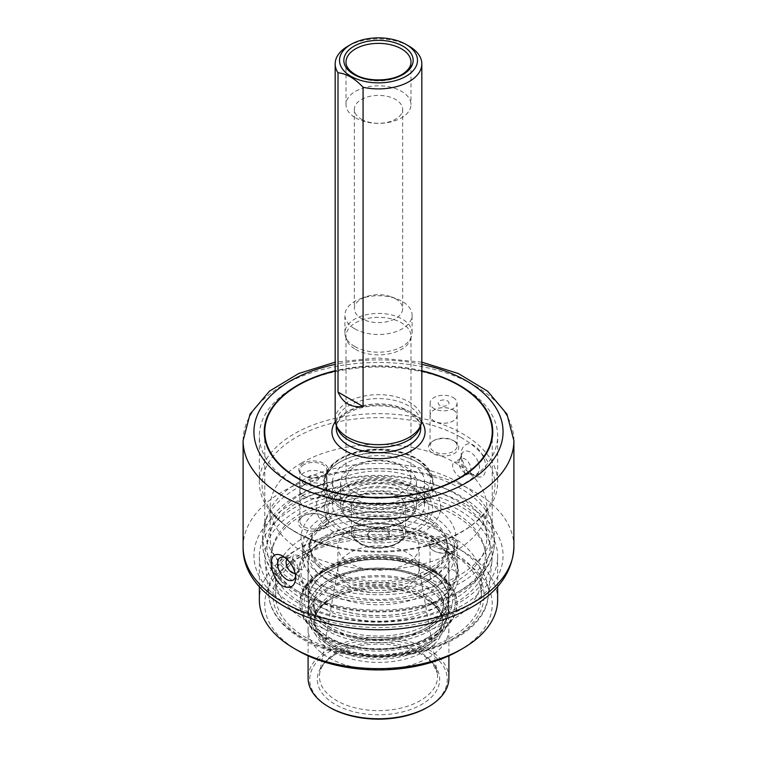 <?xml version="1.0" encoding="UTF-8"?>
<svg xmlns="http://www.w3.org/2000/svg" width="757" height="757" viewBox="0 0 757 757"><rect width="100%" height="100%" fill="white"/><g stroke="black" fill="none" stroke-linecap="round" stroke-linejoin="round"><path stroke-width="0.57" stroke-dasharray="3.79 2.84" d="M284.859 557.483A12.926 7.466 60 0 1 286.638 558.306A12.926 7.466 60 0 1 295.779 574.137A12.926 7.466 60 0 1 295.665 575.746M286.903 559.234A8.488 4.902 60 0 1 287.84 558.373A8.488 4.902 60 0 1 289.94 558.013A8.488 4.902 60 0 1 292.079 558.789A8.488 4.902 60 0 1 297.681 571.431A8.488 4.902 60 0 1 296.318 573.068A8.488 4.902 60 0 1 295.268 573.437M286.638 558.306L282.758 556.064M298.078 569.188L302.431 569.538C305.629 565.157 304.172 560.417 298.078 555.326L293.953 554.843C291.01 559.082 292.391 563.861 298.078 569.188M470.362 473.343A12.926 7.466 -120 0 0 473.617 474.535A12.926 7.466 -120 0 0 478.027 461.486A12.926 7.466 -120 0 0 463.899 451.598A12.926 7.466 -120 0 0 461.817 454.096A12.926 7.466 -120 0 0 461.221 457.521A12.926 7.466 -120 0 0 470.362 473.343L474.242 475.585C466.378 470.248 462.035 463.038 461.221 453.945C461.278 450.027 462.508 447.16 464.921 445.343C472.888 438.653 486.571 455.723 485.691 467.864C485.426 476.465 481.613 479.03 474.242 475.585M464.921 472.86A8.488 4.902 -120 0 0 467.06 473.645A8.488 4.902 -120 0 0 469.16 473.286A8.488 4.902 -120 0 0 470.92 469.397A8.488 4.902 -120 0 0 467.22 460.852A8.488 4.902 -120 0 0 460.682 458.581A8.488 4.902 -120 0 0 459.319 460.228A8.488 4.902 -120 0 0 464.921 472.86M464.694 472.993L463.047 476.815C458.212 480.203 448.466 465.044 454.569 462.111C459.963 461.543 463.341 465.167 464.694 472.993M421.829 371.1A113.73 65.66 0 0 0 335.171 371.1M296.545 583.013A115.897 66.909 0 0 0 422.851 597.51A115.897 66.909 0 0 0 494.397 535.691A115.897 66.909 0 0 0 492.296 523.021A115.897 66.909 0 0 0 460.455 488.379A115.897 66.909 0 0 0 344.539 471.715A115.897 66.909 0 0 0 264.704 523.021A115.897 66.909 0 0 0 262.603 535.691A115.897 66.909 0 0 0 296.545 583.013M458.922 482.663A113.73 65.66 180 0 1 490.167 516.653A113.73 65.66 180 0 1 492.23 529.096A113.73 65.66 180 0 1 422.028 589.76A113.73 65.66 180 0 1 298.078 575.519A113.73 65.66 180 0 1 264.77 529.096A113.73 65.66 180 0 1 266.833 516.653A113.73 65.66 180 0 1 345.173 466.312A113.73 65.66 180 0 1 458.922 482.663M324.885 577.733A75.823 43.774 0 0 0 407.512 587.224A75.823 43.774 0 0 0 454.323 546.781A75.823 43.774 0 0 0 378.5 503.008A75.823 43.774 0 0 0 302.677 546.781A75.823 43.774 0 0 0 324.885 577.733M324.885 586.58A75.823 43.774 0 0 0 407.512 596.071A75.823 43.774 0 0 0 454.323 555.629A75.823 43.774 0 0 0 378.5 511.846A75.823 43.774 0 0 0 302.677 555.629A75.823 43.774 0 0 0 324.885 586.58M388.256 536.278A102.895 59.406 180 0 1 481.395 595.418A102.895 59.406 180 0 1 378.5 654.833A102.895 59.406 180 0 1 275.605 595.418A102.895 59.406 180 0 1 388.256 536.278M385.171 554.957A70.401 40.651 180 0 1 448.901 595.418A70.401 40.651 180 0 1 378.5 636.069A70.401 40.651 180 0 1 308.099 595.418A70.401 40.651 180 0 1 385.171 554.957M388.256 519.226A102.895 59.406 180 0 1 481.395 578.367A102.895 59.406 180 0 1 378.5 637.773A102.895 59.406 180 0 1 275.605 578.367A102.895 59.406 180 0 1 388.256 519.226M388.729 497.302A107.891 62.292 180 0 1 485.048 549.506A107.891 62.292 180 0 1 378.5 621.601A107.891 62.292 180 0 1 271.952 549.506A107.891 62.292 180 0 1 388.729 497.302M388.634 494.189A106.888 61.705 180 0 1 484.054 545.911A106.888 61.705 180 0 1 378.5 617.333A106.888 61.705 180 0 1 272.946 545.911A106.888 61.705 180 0 1 388.634 494.189M385.171 523.683A70.401 40.651 180 0 1 448.901 564.154A70.401 40.651 180 0 1 378.5 604.805A70.401 40.651 180 0 1 308.099 564.154A70.401 40.651 180 0 1 385.171 523.683M411.959 490.489A119.142 68.792 0 0 0 259.358 556.509A119.142 68.792 0 0 0 378.5 625.301A119.142 68.792 0 0 0 497.642 556.509A119.142 68.792 0 0 0 411.959 490.489M497.642 599.847A119.142 68.792 0 0 0 411.959 533.827A119.142 68.792 0 0 0 259.358 599.847M410.436 493.488A113.73 65.66 0 0 0 264.988 560.568A113.73 65.66 0 0 0 378.5 622.169A113.73 65.66 0 0 0 492.012 560.568A113.73 65.66 0 0 0 410.436 493.488M398.267 556.414A70.401 40.651 0 0 0 308.099 595.418A70.401 40.651 0 0 0 378.5 636.069A70.401 40.651 0 0 0 448.901 595.418A70.401 40.651 0 0 0 398.267 556.414M398.267 560.833A70.401 40.651 0 0 0 308.099 599.847A70.401 40.651 0 0 0 378.5 640.488A70.401 40.651 0 0 0 448.901 599.847A70.401 40.651 0 0 0 398.267 560.833M400.548 560.748A78.529 45.335 0 0 0 299.971 604.266A78.529 45.335 0 0 0 378.5 649.601A78.529 45.335 0 0 0 457.029 604.266A78.529 45.335 0 0 0 400.548 560.748M458.922 650.698A113.73 65.66 0 0 0 410.436 541.246A113.73 65.66 0 0 0 280.658 570.787A113.73 65.66 0 0 0 298.078 650.698M335.237 654.464A61.185 35.324 0 0 0 342.117 707.842A61.185 35.324 0 0 0 432.531 696.014A61.185 35.324 0 0 0 398.901 646.137A61.185 35.324 0 0 0 358.099 646.137A61.185 35.324 0 0 0 335.237 654.464M349.781 552.733A40.623 23.448 0 0 0 338.086 566.984A40.623 23.448 0 0 0 337.877 569.311A40.623 23.448 0 0 0 378.5 592.769A40.623 23.448 0 0 0 419.123 569.311A40.623 23.448 0 0 0 418.914 566.984A40.623 23.448 0 0 0 392.154 547.235A40.623 23.448 0 0 0 349.781 552.733M397.652 518.034A27.082 15.632 180 0 1 368.139 521.431A27.082 15.632 180 0 1 351.418 506.982A27.082 15.632 180 0 1 359.348 495.93A27.082 15.632 180 0 1 388.861 492.542A27.082 15.632 180 0 1 405.582 506.982A27.082 15.632 180 0 1 397.652 518.034M351.693 466.747A37.907 21.887 0 0 0 340.593 482.218A37.907 21.887 0 0 0 378.5 504.105A37.907 21.887 0 0 0 416.407 482.218A37.907 21.887 0 0 0 393.006 461.997A37.907 21.887 0 0 0 351.693 466.747M301.911 462.764A108.317 62.538 0 0 0 270.183 506.982A108.317 62.538 0 0 0 378.5 569.519A108.317 62.538 0 0 0 486.817 506.982A108.317 62.538 0 0 0 419.955 449.204A108.317 62.538 0 0 0 301.911 462.764M301.911 493.715A108.317 62.538 0 0 0 270.183 537.934A108.317 62.538 0 0 0 378.5 600.471A108.317 62.538 0 0 0 486.817 537.934A108.317 62.538 0 0 0 419.955 480.165A108.317 62.538 0 0 0 301.911 493.715M428.282 637.432A70.401 40.651 0 0 0 448.901 608.685A70.401 40.651 0 0 0 405.44 571.138A70.401 40.651 0 0 0 328.718 579.947A70.401 40.651 0 0 0 308.099 608.685A70.401 40.651 0 0 0 351.56 646.241A70.401 40.651 0 0 0 428.282 637.432M428.282 644.945A70.401 40.651 180 0 1 351.56 653.764A70.401 40.651 180 0 1 308.099 616.207A70.401 40.651 180 0 1 378.5 575.557A70.401 40.651 180 0 1 448.901 616.207A70.401 40.651 180 0 1 428.282 644.945M428.282 657.776A70.401 40.651 180 0 1 351.56 666.586A70.401 40.651 180 0 1 308.099 629.029A70.401 40.651 180 0 1 328.718 600.292A70.401 40.651 180 0 1 428.282 600.292A70.401 40.651 180 0 1 448.901 629.029A70.401 40.651 180 0 1 428.282 657.776M448.901 678.111A70.401 40.651 0 0 0 405.44 640.564A70.401 40.651 0 0 0 328.718 649.374A70.401 40.651 0 0 0 308.099 678.111M427.137 707.521A68.783 39.714 0 0 0 427.137 651.361A68.783 39.714 0 0 0 329.863 651.361A68.783 39.714 0 0 0 329.863 707.521M328.907 580.061A70.127 40.49 0 0 0 360.351 647.793A70.127 40.49 0 0 0 446.242 598.21A70.127 40.49 0 0 0 328.907 580.061M328.907 571.223A70.127 40.49 0 0 0 360.351 638.965A70.127 40.49 0 0 0 446.242 589.372A70.127 40.49 0 0 0 328.907 571.223M428.282 628.594A70.401 40.651 180 0 1 351.56 637.413A70.401 40.651 180 0 1 308.099 599.856A70.401 40.651 180 0 1 378.5 559.205A70.401 40.651 180 0 1 448.901 599.856A70.401 40.651 180 0 1 428.282 628.594M427.137 575.216A68.783 39.714 180 0 1 352.175 583.827A68.783 39.714 180 0 1 309.717 547.141A68.783 39.714 180 0 1 310.966 539.609A68.783 39.714 180 0 1 378.5 507.427A68.783 39.714 180 0 1 446.034 539.609A68.783 39.714 180 0 1 447.283 547.141A68.783 39.714 180 0 1 427.137 575.216M428.282 580.827A70.401 40.651 180 0 1 351.56 589.637A70.401 40.651 180 0 1 308.099 552.09A70.401 40.651 180 0 1 309.367 544.387A70.401 40.651 180 0 1 378.5 511.439A70.401 40.651 180 0 1 447.633 544.387A70.401 40.651 180 0 1 448.901 552.09A70.401 40.651 180 0 1 428.282 580.827M303.822 464.751A13.541 7.816 0 0 0 299.857 470.277A13.541 7.816 0 0 0 303.822 475.812A13.541 7.816 0 0 0 322.974 475.812L322.974 475.812A13.541 7.816 0 0 0 326.939 470.277A13.541 7.816 0 0 0 318.583 463.057A13.541 7.816 0 0 0 303.822 464.751M303.822 494.823A13.541 7.816 0 0 0 299.857 500.349A13.541 7.816 0 0 0 313.398 508.165A13.541 7.816 0 0 0 326.939 500.349A13.541 7.816 0 0 0 318.583 493.129A13.541 7.816 0 0 0 303.822 494.823M434.026 539.93A13.541 7.816 0 0 0 430.061 545.456A13.541 7.816 0 0 0 434.026 550.982A13.541 7.816 0 0 0 453.178 550.982L453.178 550.982A13.541 7.816 0 0 0 457.143 545.456A13.541 7.816 0 0 0 448.787 538.227A13.541 7.816 0 0 0 434.026 539.93M434.026 569.993A13.541 7.816 0 0 0 430.061 575.519A13.541 7.816 0 0 0 443.602 583.344A13.541 7.816 0 0 0 457.143 575.519A13.541 7.816 0 0 0 448.787 568.299A13.541 7.816 0 0 0 434.026 569.993M370.845 529.096A10.835 6.255 0 0 0 367.665 533.515A10.835 6.255 0 0 0 378.5 539.769A10.835 6.255 0 0 0 389.335 533.515A10.835 6.255 0 0 0 382.645 527.733A10.835 6.255 0 0 0 370.845 529.096M370.845 531.017A10.835 6.255 0 0 0 367.665 535.436A10.835 6.255 0 0 0 378.5 541.69A10.835 6.255 0 0 0 389.335 535.436A10.835 6.255 0 0 0 382.645 529.663A10.835 6.255 0 0 0 370.845 531.017M349.781 530.203A40.623 23.448 0 0 0 337.877 546.781A40.623 23.448 0 0 0 378.5 570.229A40.623 23.448 0 0 0 419.123 546.781A40.623 23.448 0 0 0 394.047 525.112A40.623 23.448 0 0 0 349.781 530.203M340.205 486.637A54.154 31.264 0 0 0 364.486 538.956A54.154 31.264 0 0 0 430.809 500.661A54.154 31.264 0 0 0 340.205 486.637M345.949 463.426A46.035 26.58 0 0 0 332.465 482.218A46.035 26.58 0 0 0 378.5 508.799A46.035 26.58 0 0 0 424.535 482.218A46.035 26.58 0 0 0 396.119 457.663A46.035 26.58 0 0 0 345.949 463.426M303.055 463.426A14.62 8.441 0 0 0 303.055 475.368A14.62 8.441 0 0 0 323.741 475.368A14.62 8.441 0 0 0 323.741 463.426A14.62 8.441 0 0 0 303.055 463.426M433.259 538.596A14.62 8.441 0 0 0 433.259 550.538A14.62 8.441 0 0 0 453.945 550.538A14.62 8.441 0 0 0 453.945 538.596A14.62 8.441 0 0 0 433.259 538.596M422.51 532.389A62.244 35.939 180 0 1 334.49 532.389A62.244 35.939 180 0 1 334.49 481.575A62.244 35.939 180 0 1 422.51 481.575A62.244 35.939 180 0 1 422.51 532.389M361.42 119.209A24.148 13.938 0 0 0 387.745 122.237A24.148 13.938 0 0 0 402.648 109.358A24.148 13.938 0 0 0 378.5 95.41A24.148 13.938 0 0 0 354.352 109.358A24.148 13.938 0 0 0 361.42 119.209M395.58 298.797A24.148 13.938 180 0 1 402.648 308.648A24.148 13.938 180 0 1 387.745 321.536A24.148 13.938 180 0 1 361.42 318.508A24.148 13.938 180 0 1 354.352 308.648A24.148 13.938 180 0 1 365.499 296.905A24.148 13.938 180 0 1 391.501 296.905A24.148 13.938 180 0 1 395.58 298.797M421.829 419.662A43.329 25.019 0 0 0 378.5 394.652A43.329 25.019 0 0 0 335.171 419.662M419.974 427.582A42.241 24.385 0 0 0 420.741 422.964A42.241 24.385 0 0 0 378.5 398.579A42.241 24.385 0 0 0 336.259 422.964A42.241 24.385 0 0 0 337.026 427.582M324.119 516.265L324.119 516.265A15.168 8.753 180 0 1 324.119 528.651A15.168 8.753 180 0 1 302.677 528.651A15.168 8.753 180 0 1 302.677 516.265A15.168 8.753 180 0 1 324.119 516.265L322.974 515.602A13.541 7.816 0 0 0 303.822 515.602A13.541 7.816 0 0 0 299.857 521.128A13.541 7.816 0 0 0 303.822 526.664A13.541 7.816 0 0 0 318.583 528.358A13.541 7.816 0 0 0 326.939 521.128A13.541 7.816 0 0 0 322.974 515.602L324.119 516.265M303.822 496.147A13.541 7.816 0 0 0 318.583 497.841A13.541 7.816 0 0 0 326.939 490.621A13.541 7.816 0 0 0 313.398 482.805A13.541 7.816 0 0 0 299.857 490.621A13.541 7.816 0 0 0 303.822 496.147M303.86 496.128A13.484 7.788 0 0 0 318.555 497.813A13.484 7.788 0 0 0 326.882 490.621A13.484 7.788 0 0 0 313.398 482.834A13.484 7.788 0 0 0 299.914 490.621A13.484 7.788 0 0 0 303.86 496.128M303.86 483.742A13.484 7.788 0 0 0 318.555 485.436A13.484 7.788 0 0 0 326.882 478.235A13.484 7.788 0 0 0 313.398 470.457A13.484 7.788 0 0 0 299.914 478.235A13.484 7.788 0 0 0 303.86 483.742M309.575 480.449A5.413 3.123 0 0 0 317.221 480.449A5.413 3.123 0 0 0 317.221 476.03A5.413 3.123 0 0 0 309.575 476.03A5.413 3.123 0 0 0 309.575 480.449M454.323 441.094L454.323 441.094A15.168 8.753 180 0 1 454.323 453.481A15.168 8.753 180 0 1 432.881 453.481A15.168 8.753 180 0 1 432.881 441.094A15.168 8.753 180 0 1 454.323 441.094L453.178 440.432A13.541 7.816 180 0 1 457.143 445.958A13.541 7.816 180 0 1 443.602 453.774A13.541 7.816 180 0 1 430.061 445.958A13.541 7.816 180 0 1 434.026 440.432A13.541 7.816 180 0 1 453.178 440.432L454.323 441.094M453.178 409.925A13.541 7.816 180 0 1 457.143 415.451A13.541 7.816 180 0 1 443.602 423.267A13.541 7.816 180 0 1 430.061 415.451A13.541 7.816 180 0 1 438.417 408.222A13.541 7.816 180 0 1 453.178 409.925M453.14 409.944A13.484 7.788 180 0 1 457.086 415.451A13.484 7.788 180 0 1 443.602 423.239A13.484 7.788 180 0 1 430.118 415.451A13.484 7.788 180 0 1 438.445 408.26A13.484 7.788 180 0 1 453.14 409.944M453.14 397.557A13.484 7.788 180 0 1 457.086 403.065A13.484 7.788 180 0 1 443.602 410.852A13.484 7.788 180 0 1 430.118 403.065A13.484 7.788 180 0 1 438.445 395.873A13.484 7.788 180 0 1 453.14 397.557M447.425 400.86A5.413 3.123 180 0 1 445.002 406.083A5.413 3.123 180 0 1 438.379 402.26A5.413 3.123 180 0 1 447.425 400.86M460.833 437.338A116.436 67.222 180 0 1 417.315 548.257A116.436 67.222 180 0 1 339.685 548.257A116.436 67.222 180 0 1 280.014 449.015A116.436 67.222 180 0 1 460.833 437.338M417.561 462.319L417.561 462.319A55.242 31.889 180 0 1 417.561 507.427A55.242 31.889 180 0 1 339.439 507.427A55.242 31.889 180 0 1 339.439 462.319A55.242 31.889 180 0 1 417.561 462.319L416.795 461.884A54.154 31.264 180 0 1 432.654 483.988A54.154 31.264 180 0 1 399.223 512.877A54.154 31.264 180 0 1 340.205 506.102A54.154 31.264 180 0 1 324.346 483.988A54.154 31.264 180 0 1 340.205 461.884A54.154 31.264 180 0 1 416.795 461.884L417.561 462.319M355.525 492.835A32.494 18.764 0 0 0 390.934 496.895A32.494 18.764 0 0 0 410.994 479.569A32.494 18.764 0 0 0 378.5 460.805A32.494 18.764 0 0 0 346.006 479.569A32.494 18.764 0 0 0 355.525 492.835M355.525 349.365A32.494 18.764 0 0 0 388.019 354.039A32.494 18.764 0 0 0 410.408 339.656A32.494 18.764 0 0 0 410.994 336.099A32.494 18.764 0 0 0 378.5 317.344A32.494 18.764 0 0 0 346.006 336.099A32.494 18.764 0 0 0 346.592 339.656A32.494 18.764 0 0 0 355.525 349.365M462.754 387.149L462.754 387.149A119.142 68.792 180 0 1 497.642 435.786A119.142 68.792 180 0 1 424.1 499.346A119.142 68.792 180 0 1 294.246 484.433A119.142 68.792 180 0 1 259.358 435.786A119.142 68.792 180 0 1 294.246 387.149A119.142 68.792 180 0 1 462.754 387.149L459.3 385.162M294.246 531.102A119.142 68.792 0 0 0 485.597 512.603A119.142 68.792 0 0 0 497.642 482.455A119.142 68.792 0 0 0 462.754 433.818A119.142 68.792 0 0 0 332.9 418.905A119.142 68.792 0 0 0 259.358 482.455A119.142 68.792 0 0 0 271.403 512.603A119.142 68.792 0 0 0 294.246 531.102M354.759 346.507A33.582 19.389 0 0 0 388.341 351.333A33.582 19.389 0 0 0 411.467 336.477A33.582 19.389 0 0 0 412.082 332.796A33.582 19.389 0 0 0 378.5 313.417A33.582 19.389 0 0 0 344.918 332.796A33.582 19.389 0 0 0 345.533 336.477A33.582 19.389 0 0 0 354.759 346.507M354.759 328.822A33.582 19.389 0 0 0 391.35 333.023A33.582 19.389 0 0 0 412.082 315.111A33.582 19.389 0 0 0 396.583 298.778A33.582 19.389 0 0 0 360.417 298.778A33.582 19.389 0 0 0 344.918 315.111A33.582 19.389 0 0 0 354.759 328.822M355.525 117.846A32.494 18.764 0 0 0 390.934 121.915A32.494 18.764 0 0 0 410.994 104.58A32.494 18.764 0 0 0 378.5 85.825A32.494 18.764 0 0 0 346.006 104.58A32.494 18.764 0 0 0 355.525 117.846M421.829 370.76A114.269 65.973 0 0 0 335.171 370.76M347.86 46.215A43.329 25.019 180 0 1 409.14 46.215M243.101 546.781A135.399 78.17 180 0 1 326.683 474.563A135.399 78.17 180 0 1 474.242 491.511A135.399 78.17 180 0 1 513.899 546.781M466.577 504.777A124.564 71.915 180 0 1 410.739 625.093A124.564 71.915 180 0 1 258.184 537.016A124.564 71.915 180 0 1 466.577 504.777M421.829 364.382A124.564 71.915 0 0 0 335.171 364.382M296.545 590.555A115.897 66.909 0 0 0 422.851 605.061A115.897 66.909 0 0 0 494.397 543.242A115.897 66.909 0 0 0 378.5 476.333A115.897 66.909 0 0 0 262.603 543.242A115.897 66.909 0 0 0 296.545 590.555M299.611 592.324A111.563 64.411 0 0 0 486.259 563.454A111.563 64.411 0 0 0 349.62 484.565A111.563 64.411 0 0 0 299.611 592.324M513.899 440.65A135.399 78.17 0 0 0 378.5 362.48A135.399 78.17 0 0 0 243.101 440.65M386.108 528.764A80.204 46.309 180 0 1 443.848 601.72A80.204 46.309 180 0 1 305.554 594.113A80.204 46.309 180 0 1 386.108 528.764M386.032 524.166A79.466 45.884 180 0 1 443.242 596.45A79.466 45.884 180 0 1 306.225 588.908A79.466 45.884 180 0 1 386.032 524.166M409.357 531.291A109.907 63.456 0 0 0 268.801 596.119A109.907 63.456 0 0 0 378.5 655.647A109.907 63.456 0 0 0 488.199 596.119A109.907 63.456 0 0 0 409.357 531.291M408.146 536.912A105.592 60.967 0 0 0 275.908 609.849A105.592 60.967 0 0 0 451.437 639.504A105.592 60.967 0 0 0 408.146 536.912M399.336 558.732A74.195 42.837 0 0 0 306.415 609.981A74.195 42.837 0 0 0 429.749 630.818A74.195 42.837 0 0 0 399.336 558.732M400.548 559.868A78.529 45.335 0 0 0 299.971 603.386A78.529 45.335 0 0 0 378.5 648.721A78.529 45.335 0 0 0 457.029 603.386A78.529 45.335 0 0 0 400.548 559.868M333.307 596.166A63.91 36.894 0 0 0 314.59 622.254A63.91 36.894 0 0 0 378.5 659.158A63.91 36.894 0 0 0 442.41 622.254A63.91 36.894 0 0 0 402.951 588.17A63.91 36.894 0 0 0 333.307 596.166M428.282 600.292L424.582 598.153C436.571 605.553 442.514 613.586 442.41 622.254L442.41 619.746C442.514 628.414 436.571 636.448 424.582 643.847C404.522 655.95 368.583 658.41 343.915 649.118C324.46 641.226 314.685 631.433 314.59 619.746A63.91 36.894 180 0 1 333.307 593.658A63.91 36.894 180 0 1 402.951 585.653A63.91 36.894 180 0 1 442.41 619.746A63.91 36.894 180 0 1 423.693 645.835A63.91 36.894 180 0 1 354.049 653.83A63.91 36.894 180 0 1 314.59 619.746L314.59 622.254C314.486 613.586 320.429 605.553 332.418 598.153A65.178 37.632 180 0 1 424.582 598.153A65.178 37.632 180 0 1 424.582 651.37A65.178 37.632 180 0 1 332.418 651.37A65.178 37.632 180 0 1 332.418 598.153L328.718 600.292M426.749 644.065A68.234 39.402 180 0 1 312.584 626.399A68.234 39.402 180 0 1 396.157 578.149A68.234 39.402 180 0 1 426.749 644.065M336.733 652.402A59.074 34.103 0 0 0 319.719 673.124A59.074 34.103 0 0 0 378.5 710.624A59.074 34.103 0 0 0 437.281 673.124A59.074 34.103 0 0 0 398.362 644.396A59.074 34.103 0 0 0 336.733 652.402M353.226 492.391A35.74 20.638 0 0 0 369.246 526.919A35.74 20.638 0 0 0 413.029 501.645A35.74 20.638 0 0 0 353.226 492.391M351.693 489.741A37.907 21.887 0 0 0 340.593 505.212A37.907 21.887 0 0 0 378.5 527.099A37.907 21.887 0 0 0 416.407 505.212A37.907 21.887 0 0 0 393.006 484.991A37.907 21.887 0 0 0 351.693 489.741M433.259 569.557A77.441 44.71 180 0 1 303.689 549.506A77.441 44.71 180 0 1 398.542 494.747A77.441 44.71 180 0 1 433.259 569.557M427.137 573.087A68.783 39.714 180 0 1 352.175 581.698A68.783 39.714 180 0 1 309.717 545.012A68.783 39.714 180 0 1 378.5 505.298A68.783 39.714 180 0 1 447.283 545.012A68.783 39.714 180 0 1 427.137 573.087M359.348 520.693A27.082 15.632 0 0 0 351.418 531.745A27.082 15.632 0 0 0 378.5 547.377A27.082 15.632 0 0 0 405.582 531.745A27.082 15.632 0 0 0 388.861 517.305A27.082 15.632 0 0 0 359.348 520.693M360.881 523.342A24.915 14.383 0 0 0 372.056 547.406A24.915 14.383 0 0 0 402.563 529.796A24.915 14.383 0 0 0 360.881 523.342M342.883 488.189A50.369 29.078 0 0 0 365.461 536.836A50.369 29.078 0 0 0 427.147 501.229A50.369 29.078 0 0 0 342.883 488.189M345.949 486.42A46.035 26.58 0 0 0 332.465 505.212A46.035 26.58 0 0 0 378.5 531.793A46.035 26.58 0 0 0 424.535 505.212A46.035 26.58 0 0 0 396.119 480.657A46.035 26.58 0 0 0 345.949 486.42M420.741 428.273A42.241 24.385 0 0 0 378.5 403.878A42.241 24.385 0 0 0 336.259 428.273C336.08 423.977 338.786 419.624 344.378 415.196C357.862 406.301 374.715 403.755 394.917 407.55C402.232 409.3 408.184 411.884 412.754 415.3L417.684 420.069L420.741 428.273M421.677 421.725A46.574 26.892 0 0 0 378.5 404.919A46.574 26.892 0 0 0 335.323 421.725M346.006 104.58L346.006 62.131A32.494 18.764 0 0 0 355.525 75.397A32.494 18.764 0 0 0 390.934 79.466A32.494 18.764 0 0 0 410.994 62.131L410.994 104.58M340.205 503.443A54.154 31.264 0 0 0 399.223 510.227A54.154 31.264 0 0 0 432.654 481.338A54.154 31.264 0 0 0 378.5 450.065A54.154 31.264 0 0 0 324.346 481.338A54.154 31.264 0 0 0 340.205 503.443M341.738 500.793A51.987 30.015 0 0 0 428.717 487.338A51.987 30.015 0 0 0 365.044 450.576A51.987 30.015 0 0 0 341.738 500.793M289.94 558.013L283.383 557.114M297.681 571.431L295.183 577.553M295.779 574.137L295.779 577.714M296.318 573.068L302.431 569.538M287.84 558.373L293.953 554.843M467.06 473.645L473.617 474.535M459.319 460.228L461.817 454.096M461.221 457.521L461.221 453.945M460.682 458.581L454.569 462.111M469.16 473.286L463.047 476.815M266.833 516.653L264.704 523.021M490.167 516.653L492.296 523.021M262.603 535.691L262.603 543.242C262.632 550.888 264.657 558.269 268.697 565.403C274.744 575.907 284.329 584.953 297.444 592.542C327.403 610.17 374.308 616.558 414.401 608.637C432.304 605.184 447.889 599.506 461.164 591.596C482.711 578.424 493.791 562.309 494.397 543.242L494.397 535.691M454.323 555.629L454.323 546.781M302.677 555.629L302.677 546.781M421.829 362.168L377.383 357.91L335.171 362.168M492.23 529.096L492.23 431.812M264.77 529.096L264.77 431.812M481.395 595.418L481.395 578.367M275.605 595.418L275.605 578.367M385.985 529.058C407.919 530.496 425.784 536.032 439.571 545.655L451.815 558.24C456.764 568.289 457.483 576.266 453.963 582.161L449.544 589.504C442.996 597.784 432.692 604.389 418.63 609.328C399.365 615.678 378.945 617.239 357.389 614.003C341.407 611.344 328.216 606.395 317.826 599.147C306.699 591.16 301.078 582.142 300.945 572.084C300.964 566.368 303.084 560.738 307.295 555.203C319.53 538.52 353.188 526.891 385.985 529.058M272.946 545.911L271.952 549.506M484.054 545.911L485.048 549.506M448.901 599.847L448.901 564.154M308.099 599.847L308.099 564.154M497.642 586.552L497.642 556.509M259.358 586.552L259.358 556.509M264.988 560.568L268.801 596.119C271.318 623.068 302.885 646.327 344.416 654.001C408.969 667.636 485.606 638.425 488.199 596.119L492.012 560.568M299.971 604.266L299.971 603.386C298.637 571.932 352.734 549.08 400.056 557.994C435.483 564.996 454.474 580.127 457.029 603.386L457.029 604.266M348.608 635.246C383.354 646.251 430.922 633.656 440.328 614.779C444.577 607.757 444.567 600.736 440.3 593.706C434.215 583.959 421.961 576.73 403.528 572.027C372.756 563.587 327.79 574.175 316.786 593.554C307.333 606.944 317.249 625.765 348.608 635.246M345.343 646.62C363.937 651.758 382.995 652.487 402.535 648.815C435.322 641.624 452.913 626.768 455.326 604.266C455.563 576.673 417.202 556.66 378.046 557.417C338.606 557.01 301.314 577.26 301.674 604.266C303.358 624.194 317.912 638.312 345.343 646.62M338.086 566.984L319.719 673.124C320.722 666.472 326.03 660.189 335.644 654.285C341.965 650.651 349.45 647.935 358.099 646.137M418.914 566.984L437.281 673.124L432.72 663.634L425.756 657.133C418.801 652.108 409.849 648.446 398.901 646.137M340.593 482.218L340.593 505.212C341.757 516.823 351.636 524.241 370.22 527.478C380.828 528.774 390.659 527.667 399.705 524.166C410.521 519.557 416.095 513.237 416.407 505.212L416.407 482.218M486.817 537.934L486.817 506.982M270.183 537.934L270.183 506.982M308.099 608.685L308.099 616.207M448.901 608.685L448.901 616.207M308.099 629.029L308.099 655.836M448.901 629.029L448.901 655.836M331.424 580.222C355.629 564.779 406.49 565.356 429.957 583.022C435.871 587.309 439.826 591.823 441.833 596.554C445.532 602.875 443.716 615.905 430.837 624.885C422.132 631.281 410.72 635.681 396.621 638.066C377.412 640.942 359.424 639.419 342.637 633.505C330.061 628.679 321.47 622.585 316.871 615.204L313.512 604.408L315.139 596.63C317.618 590.687 323.05 585.218 331.424 580.222M447.283 547.141L447.283 545.012L445.778 552.194C443.413 558.127 437.801 563.766 428.926 569.122C420.495 573.976 410.322 577.421 398.419 579.446C377.857 582.597 358.553 581.054 340.518 574.818C319.634 566.028 309.367 556.092 309.717 545.012L309.717 547.141M308.099 552.09L308.099 599.856M448.901 552.09L448.901 599.856M310.966 539.609L309.367 544.387M446.034 539.609L447.633 544.387M326.939 500.349L326.939 470.277M299.857 500.349L299.857 470.277M457.143 575.519L457.143 545.456M430.061 575.519L430.061 545.456M351.418 506.982L351.418 531.745C351.541 537.167 355.118 541.586 362.149 545.002C378.935 553.433 407.048 544.662 405.582 531.745L405.582 506.982M389.335 535.436L389.335 533.515M367.665 535.436L367.665 533.515M419.123 569.311L419.123 546.781M337.877 569.311L337.877 546.781M332.465 482.218L332.465 505.212C332.484 503.273 331.954 496.876 345.05 488.407C363.341 476.891 400.453 478.367 415.754 490.905C421.772 495.684 424.696 500.453 424.535 505.212L424.535 482.218M322.974 475.812L323.741 475.368M303.822 475.812L303.055 475.368M453.178 550.982L453.945 550.538M434.026 550.982L433.259 550.538M354.352 109.358L354.352 308.648M402.648 109.358L402.648 308.648M420.741 425.292L420.741 422.964M336.259 425.292L336.259 422.964M303.822 515.602L302.677 516.265M326.939 521.128L326.939 490.621M299.857 521.128L299.857 490.621M326.882 490.621L326.882 478.235M299.914 490.621L299.914 478.235M434.026 440.432L432.881 441.094M430.061 415.451L430.061 445.958M457.143 415.451L457.143 445.958M430.118 403.065L430.118 415.451M457.086 403.065L457.086 415.451M410.994 479.569L410.994 336.099M346.006 479.569L346.006 336.099M497.642 482.455L497.642 435.786M259.358 482.455L259.358 435.786M412.082 332.796L412.082 315.111M344.918 332.796L344.918 315.111M365.499 296.905L360.417 298.778M391.501 296.905L396.583 298.778M432.654 483.988L432.654 481.338C433.487 463.114 405.146 447.586 374.98 449.223C347.302 449.913 323.731 464.666 324.346 481.338L324.346 483.988M297.7 385.162L294.246 387.149M410.408 339.656L411.467 336.477M346.592 339.656L345.533 336.477M340.205 461.884L339.439 462.319M417.315 548.257C447.34 542.012 470.097 530.127 485.597 512.603M339.685 548.257C309.66 542.012 286.903 530.127 271.403 512.603"/><path stroke-width="1.14" d="M295.665 575.746A12.926 7.466 60 0 1 295.183 577.553A12.926 7.466 60 0 1 280.175 572.595A12.926 7.466 60 0 1 283.383 557.114A12.926 7.466 60 0 1 284.859 557.483M295.268 573.437A8.488 4.902 60 0 1 287.897 568.28A8.488 4.902 60 0 1 286.903 559.234M282.758 556.064C279.295 554.152 276.466 553.935 274.271 555.42C267.912 559.281 272.227 580.108 282.758 586.136C290.622 589.239 294.956 586.429 295.779 577.714C294.956 568.611 290.622 561.401 282.758 556.064M335.171 371.1A113.73 65.66 0 0 0 264.77 431.812A113.73 65.66 0 0 0 298.078 478.235A113.73 65.66 0 0 0 422.028 492.476A113.73 65.66 0 0 0 492.23 431.812A113.73 65.66 0 0 0 421.829 371.1M259.358 586.552L259.358 599.847A119.142 68.792 0 0 0 294.246 648.484A119.142 68.792 0 0 0 462.754 648.484A119.142 68.792 0 0 0 497.642 599.847L497.642 586.552M294.246 648.484L298.078 650.698A113.73 65.66 0 0 0 458.922 650.698L462.754 648.484M308.099 655.836L308.099 678.111A70.401 40.651 0 0 0 328.718 706.858A70.401 40.651 0 0 0 428.282 706.858L428.282 706.858A70.401 40.651 0 0 0 448.901 678.111L448.901 655.836M328.718 706.858L329.863 707.521A68.783 39.714 0 0 0 427.137 707.521L428.282 706.858M363.076 87.273C354.721 78.387 346.365 73.561 338.01 72.804A43.329 25.019 180 0 1 335.171 63.9L335.171 419.662A43.329 25.019 0 0 0 335.957 424.403A43.329 25.019 0 0 0 338.01 428.566A43.329 25.019 0 0 0 347.86 437.357A43.329 25.019 0 0 0 391.199 443.583A43.329 25.019 0 0 0 421.043 424.403A43.329 25.019 0 0 0 421.829 419.662L421.829 63.9A43.329 25.019 180 0 1 363.076 87.273L363.076 406.547C351.172 407.872 342.817 403.046 338.01 392.069L363.076 406.547M335.957 424.403L337.026 427.582A42.241 24.385 0 0 0 348.627 440.214A42.241 24.385 0 0 0 390.877 446.28A42.241 24.385 0 0 0 419.974 427.582L421.043 424.403M335.171 370.76A114.269 65.973 0 0 0 297.7 385.162A114.269 65.973 0 0 0 297.7 478.462A114.269 65.973 0 0 0 459.3 478.462A114.269 65.973 0 0 0 459.3 385.162A114.269 65.973 0 0 0 421.829 370.76M350.926 76.277A38.995 22.511 0 0 0 364.619 81.396A38.995 22.511 0 0 0 411.231 72.596A38.995 22.511 0 0 0 406.074 44.445A38.995 22.511 0 0 0 350.926 44.445A38.995 22.511 0 0 0 350.926 76.277M338.01 72.804L338.01 392.069M335.171 63.9A43.329 25.019 180 0 1 347.86 46.215L350.926 44.445M406.074 44.445L409.14 46.215A43.329 25.019 180 0 1 421.829 63.9M243.101 546.781C241.549 604.692 338.341 642.693 419.709 625.689C440.328 621.715 458.382 615.119 473.882 605.903C499.544 590.432 512.886 570.721 513.899 546.781A135.399 78.17 180 0 1 430.317 618.999A135.399 78.17 180 0 1 282.758 602.052A135.399 78.17 180 0 1 243.101 546.781L243.101 440.65A135.399 78.17 0 0 0 282.758 495.93A135.399 78.17 0 0 0 430.317 512.868A135.399 78.17 0 0 0 513.899 440.65L506.953 414.117L487.593 391.18L458.326 373.523L421.829 362.168M335.171 364.382A124.564 71.915 0 0 0 290.423 482.663A124.564 71.915 0 0 0 483.345 470.636A124.564 71.915 0 0 0 421.829 364.382M336.259 425.292L336.259 428.273A42.241 24.385 0 0 0 348.627 445.513A42.241 24.385 0 0 0 394.662 450.803A42.241 24.385 0 0 0 420.741 428.273L420.741 425.292M335.323 421.725A46.574 26.892 0 0 0 345.57 450.822A46.574 26.892 0 0 0 404.21 454.228A46.574 26.892 0 0 0 421.677 421.725M410.994 62.131A32.494 18.764 0 0 0 378.5 43.367A32.494 18.764 0 0 0 346.006 62.131C345.854 66.417 348.882 70.505 355.071 74.404C368.025 82.56 394.227 81.415 404.863 72.454C409.064 69.038 411.108 65.594 410.994 62.131M353.992 74.517A34.661 20.013 0 0 0 411.978 65.547A34.661 20.013 0 0 0 369.53 41.029A34.661 20.013 0 0 0 353.992 74.517M513.899 546.781L513.899 440.65M335.171 362.168L298.674 373.523L269.407 391.18L250.047 414.117L243.101 440.65"/></g></svg>

